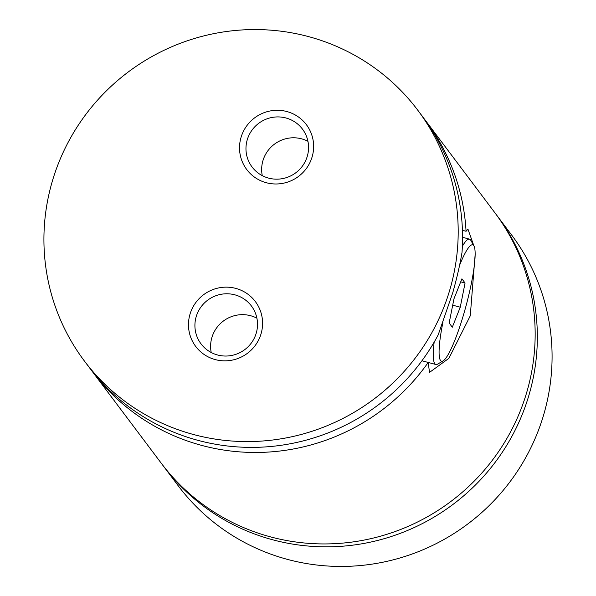 <?xml version="1.0" encoding="UTF-8"?>
<svg xmlns="http://www.w3.org/2000/svg" width="596" height="596" viewBox="0 0 596 596"><rect width="100%" height="100%" fill="white"/><g stroke="black" fill="none" stroke-linecap="round" stroke-linejoin="round"><path stroke-width="0.89" d="M90.637 369.259A208.585 204.547 -36.9 0 0 92.529 371.815L161.307 463.286A208.585 204.547 -36.9 0 0 270.591 536.899A208.585 204.547 -36.9 0 0 498.018 452.438A208.585 204.547 -36.9 0 0 494.74 212.571L425.961 121.1A208.585 204.547 -36.9 0 0 424.032 118.574M442.873 322.585A60.256 9.365 105 0 0 443.119 360.871A60.256 9.365 105 0 0 464.209 312.453A60.256 9.365 105 0 0 473.954 245.925A60.256 9.365 105 0 0 459.523 265.451M443.119 360.871L437.62 364.134A64.897 10.087 -75 0 1 435.877 364.506A64.897 10.087 -75 0 1 434.164 342.134M473.835 245.716L467.942 229.132L466.065 231.278L462.436 230.302M92.529 371.815A208.585 204.547 -36.9 0 0 201.813 445.435A208.585 204.547 -36.9 0 0 428.211 362.45L429.507 372.396L448.892 358.345L470.266 315.82L475.154 254.47M417.774 110.208L422.139 116.019A208.585 204.547 -36.9 0 1 462.019 252.361C460.134 263.931 457.065 277.341 452.804 292.584L438.209 334.848A208.585 204.547 -36.9 0 1 197.991 440.355A208.585 204.547 -36.9 0 1 88.707 366.734L84.341 360.93A208.585 204.547 -36.9 0 0 193.625 434.544A208.585 204.547 -36.9 0 0 421.052 350.083A208.585 204.547 -36.9 0 0 417.774 110.208A208.585 204.547 -36.9 0 0 308.49 36.594A208.585 204.547 -36.9 0 0 81.063 121.055A208.585 204.547 -36.9 0 0 84.341 360.93M266.308 182.726A37.317 36.587 -36.9 0 0 312.185 156.688A37.317 36.587 -36.9 0 0 286.855 111.541A37.317 36.587 -36.9 0 0 240.978 137.587A37.317 36.587 -36.9 0 0 266.308 182.726M268.587 178.107A31.521 30.91 -36.9 0 0 302.954 165.345A31.521 30.91 -36.9 0 0 302.455 129.101A31.521 30.91 -36.9 0 0 285.946 117.978A31.521 30.91 -36.9 0 0 251.579 130.74A31.521 30.91 -36.9 0 0 252.071 166.984A31.521 30.91 -36.9 0 0 268.587 178.107M307.946 141.312A31.521 30.91 -36.9 0 0 301.636 138.846A31.521 30.91 -36.9 0 0 262.277 175.649M215.26 359.597A37.317 36.587 -36.9 0 0 261.13 333.551A37.317 36.587 -36.9 0 0 235.807 288.404A37.317 36.587 -36.9 0 0 189.93 314.45A37.317 36.587 -36.9 0 0 215.26 359.597M217.533 354.978A31.521 30.91 -36.9 0 0 251.899 342.216A31.521 30.91 -36.9 0 0 251.408 305.964A31.521 30.91 -36.9 0 0 234.891 294.841A31.521 30.91 -36.9 0 0 200.524 307.603A31.521 30.91 -36.9 0 0 201.023 343.855A31.521 30.91 -36.9 0 0 217.533 354.978M256.898 318.175A31.521 30.91 -36.9 0 0 250.588 315.716A31.521 30.91 -36.9 0 0 211.222 352.519M162.403 464.731A208.585 204.547 -36.9 0 0 163.49 466.191L178.226 485.792A208.585 204.547 -36.9 0 0 287.51 559.406A208.585 204.547 -36.9 0 0 514.937 474.945A208.585 204.547 -36.9 0 0 511.659 235.07L496.922 215.476A208.585 204.547 -36.9 0 0 495.82 214.024M163.49 466.191A208.585 204.547 -36.9 0 0 272.774 539.805A208.585 204.547 -36.9 0 0 500.2 455.344A208.585 204.547 -36.9 0 0 496.922 215.476M466.065 231.278A208.585 204.547 -36.9 0 0 425.961 121.1M421.946 360.766L435.877 364.506M462.369 246.252A64.897 10.087 -75 0 1 469.506 239.152A64.897 10.087 -75 0 1 470.825 240.344L473.954 245.925M460.715 281.834L465.066 283.003L461.915 278.809L453.958 298.827L449.153 323.025L452.304 327.219L460.261 307.208L465.066 283.003M452.699 305.174L460.261 307.208M462.563 237.29L469.506 239.152"/></g></svg>
